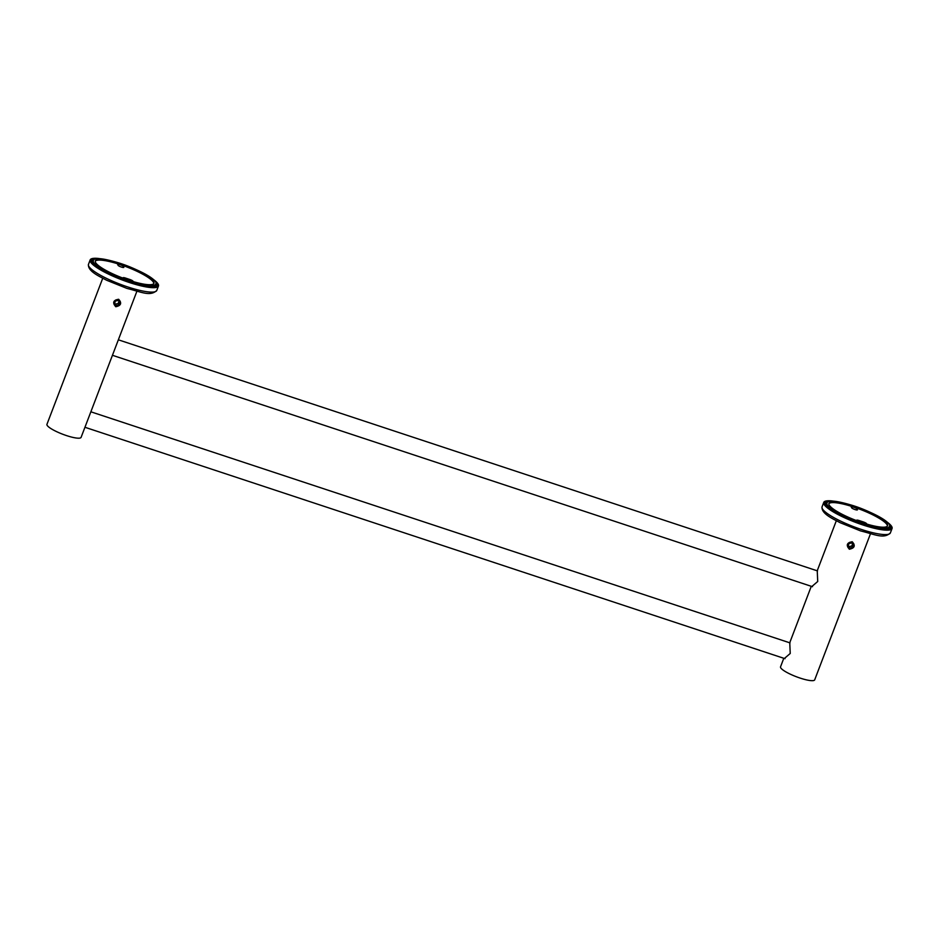 <?xml version="1.0" encoding="UTF-8"?>
<svg xmlns="http://www.w3.org/2000/svg" width="939" height="939" viewBox="0 0 939 939"><rect width="100%" height="100%" fill="white"/><g stroke="black" fill="none" stroke-linecap="round" stroke-linejoin="round"><path stroke-width="1.41" d="M849.372 549.233C845.875 545.183 846.825 542.695 852.225 541.756C855.617 545.594 854.666 548.094 849.372 549.233M817.247 570.83L817.716 581.499L811.871 586.488M789.758 642.816L790.227 653.474L784.382 658.474M783.795 658.274L780.544 666.807A18.275 3.639 20.9 0 0 800.169 678.099A18.275 3.639 20.9 0 0 814.688 679.848L870.465 533.798M115.779 306.748C112.281 302.698 113.232 300.198 118.631 299.271C122.023 303.109 121.072 305.598 115.779 306.748M102.727 278.261L46.95 424.322A18.275 3.639 20.9 0 0 66.575 435.614A18.275 3.639 20.9 0 0 81.094 437.363L136.871 291.313M890.219 527.518C891.592 521.72 872.308 512.236 853.363 505.698C834.841 500.064 826.027 499.583 826.942 504.255C827.963 508.199 847.624 518.645 862.941 523.399L863.082 523.446C881.639 529.103 890.454 529.584 889.538 524.913C888.505 520.969 868.857 510.523 853.528 505.769L853.387 505.722C835.088 500.44 825.897 499.513 825.78 502.917A34.485 6.866 20.9 0 0 862.8 524.208A34.485 6.866 20.9 0 0 862.941 524.255A34.485 6.866 20.9 0 0 890.219 527.518L889.421 529.608M853.715 507.213A3.099 0.622 -159.1 0 1 857.025 508.973L857.413 509.689A3.099 0.622 -159.1 0 1 857.436 509.842A3.099 0.622 -159.1 0 1 854.643 509.431A3.099 0.622 -159.1 0 1 851.661 507.788L851.274 507.072A3.099 0.622 -159.1 0 1 851.25 506.907A3.099 0.622 -159.1 0 1 853.715 507.213M862.612 522.765A31.386 6.244 -159.1 0 1 828.926 503.386A31.386 6.244 -159.1 0 1 853.868 506.403A31.386 6.244 -159.1 0 1 887.555 525.781A31.386 6.244 -159.1 0 1 862.612 522.765M887.39 526.075A31.386 6.244 20.9 0 0 853.621 507.025A31.386 6.244 20.9 0 0 828.844 503.727M857.119 520.84A3.099 0.622 -159.1 0 1 856.638 520.253A3.099 0.622 -159.1 0 1 859.103 520.546L863.328 521.943A3.099 0.622 -159.1 0 1 866.65 523.856A3.099 0.622 -159.1 0 1 866.451 523.985M886.839 521.861A36.551 7.277 -159.1 0 1 891.768 526.662A36.551 7.277 -159.1 0 1 892.05 528.504A36.551 7.277 -159.1 0 1 859.162 523.68A36.551 7.277 -159.1 0 1 824.031 504.278A36.551 7.277 -159.1 0 1 823.749 502.424A36.551 7.277 -159.1 0 1 832.06 500.945M888.951 523.88A35.87 7.136 -159.1 0 1 891.134 526.45A35.87 7.136 -159.1 0 1 891.404 528.258A35.87 7.136 -159.1 0 1 859.138 523.528A35.87 7.136 -159.1 0 1 824.677 504.489A35.87 7.136 -159.1 0 1 824.395 502.67A35.87 7.136 -159.1 0 1 829.149 501.039M853.786 543.763L851.966 542.273L853.797 543.798L854.161 545.536C853.586 547.977 852.037 548.975 849.525 548.517L847.682 546.968M847.471 544.831C848.257 542.683 849.76 541.838 851.978 542.284C849.185 541.885 847.659 543.094 847.389 545.876A3.451 3.298 -28.1 0 1 847.471 544.831C850.264 541.345 852.389 541.592 853.856 545.582C851.79 549.456 849.631 549.55 847.389 545.876M851.755 542.953L849.056 543.481L848.093 546.005L849.83 548L852.518 547.472L853.492 544.949L851.755 542.953M852.518 547.472L851.755 546.029L852.577 543.892M849.83 548L849.056 546.568L851.755 546.029M848.246 545.618L849.056 546.568M156.625 285.033C157.998 279.235 138.726 269.751 119.769 263.213C101.248 257.579 92.433 257.098 93.348 261.77C94.37 265.714 114.03 276.16 129.347 280.914L129.5 280.961C148.045 286.606 156.86 287.099 155.944 282.428C154.912 278.484 135.263 268.038 119.934 263.284L119.793 263.237C101.494 257.955 92.304 257.028 92.186 260.432A34.485 6.866 20.9 0 0 129.206 281.723A34.485 6.866 20.9 0 0 129.347 281.77A34.485 6.866 20.9 0 0 156.625 285.033L155.827 287.111M120.133 264.728A3.099 0.622 -159.1 0 1 123.432 266.488L123.819 267.204A3.099 0.622 -159.1 0 1 123.842 267.357A3.099 0.622 -159.1 0 1 121.049 266.946A3.099 0.622 -159.1 0 1 118.068 265.303L117.68 264.587A3.099 0.622 -159.1 0 1 117.657 264.422A3.099 0.622 -159.1 0 1 120.133 264.728M129.019 280.28A31.386 6.244 -159.1 0 1 95.332 260.901A31.386 6.244 -159.1 0 1 120.274 263.918A31.386 6.244 -159.1 0 1 153.961 283.296A31.386 6.244 -159.1 0 1 129.019 280.28M153.796 283.59A31.386 6.244 20.9 0 0 120.028 264.54A31.386 6.244 20.9 0 0 95.25 261.23M123.525 278.355A3.099 0.622 -159.1 0 1 123.044 277.756A3.099 0.622 -159.1 0 1 125.509 278.061L129.735 279.458A3.099 0.622 -159.1 0 1 133.068 281.371A3.099 0.622 -159.1 0 1 132.857 281.489M153.245 279.376A36.551 7.277 -159.1 0 1 158.175 284.177A36.551 7.277 -159.1 0 1 158.456 286.019A36.551 7.277 -159.1 0 1 125.568 281.195A36.551 7.277 -159.1 0 1 90.437 261.781A36.551 7.277 -159.1 0 1 90.156 259.939A36.551 7.277 -159.1 0 1 98.466 258.46M155.358 281.395A35.87 7.136 -159.1 0 1 157.541 283.965A35.87 7.136 -159.1 0 1 157.811 285.773A35.87 7.136 -159.1 0 1 125.544 281.043A35.87 7.136 -159.1 0 1 91.083 261.993A35.87 7.136 -159.1 0 1 90.801 260.185A35.87 7.136 -159.1 0 1 95.555 258.554M120.192 301.278L118.384 299.787L120.215 301.313L120.568 303.051C119.992 305.492 118.443 306.49 115.931 306.032L114.089 304.482M113.877 302.346C114.664 300.198 116.166 299.353 118.384 299.799C115.591 299.4 114.065 300.609 113.795 303.391A3.451 3.298 -28.1 0 1 113.877 302.346C116.671 298.86 118.795 299.107 120.262 303.097C118.197 306.971 116.037 307.065 113.795 303.391M118.161 300.468L115.462 300.996L114.499 303.52L116.236 305.515L118.924 304.987L119.899 302.464L118.161 300.468M118.924 304.987L118.161 303.543L118.983 301.407M116.236 305.515L115.462 304.072L118.161 303.543M114.652 303.133L115.462 304.072M857.025 508.973L856.65 509.959M862.964 522.882L863.328 521.943M858.762 521.438L859.103 520.546M822.059 506.849C821.167 513.75 833.116 518.903 840.229 522.73L860.57 530.911C874.643 534.303 883.693 539.326 890.36 532.929A36.551 7.277 -159.1 0 1 861.509 529.49A36.551 7.277 -159.1 0 1 822.341 508.692A36.551 7.277 -159.1 0 1 822.059 506.849L823.749 502.424M123.432 266.488L123.056 267.474M129.371 280.397L129.735 279.458M125.169 278.953L125.509 278.061M88.466 264.364C87.573 271.265 99.522 276.418 106.635 280.245L126.976 288.426C141.05 291.818 150.099 296.841 156.766 290.444A36.551 7.277 -159.1 0 1 127.915 287.005A36.551 7.277 -159.1 0 1 88.747 266.207A36.551 7.277 -159.1 0 1 88.466 264.364L90.156 259.939M785.016 658.685L84.956 427.28M790.028 642.898L90.86 411.798M789.711 642.804L811.284 586.3M817.2 570.818L836.32 520.758M812.493 586.699L112.445 355.294M817.517 570.912L118.349 339.812M824.982 504.994L825.78 502.917M890.36 532.929L892.05 528.504M91.388 262.509L92.186 260.432M156.766 290.444L158.456 286.019"/></g></svg>
